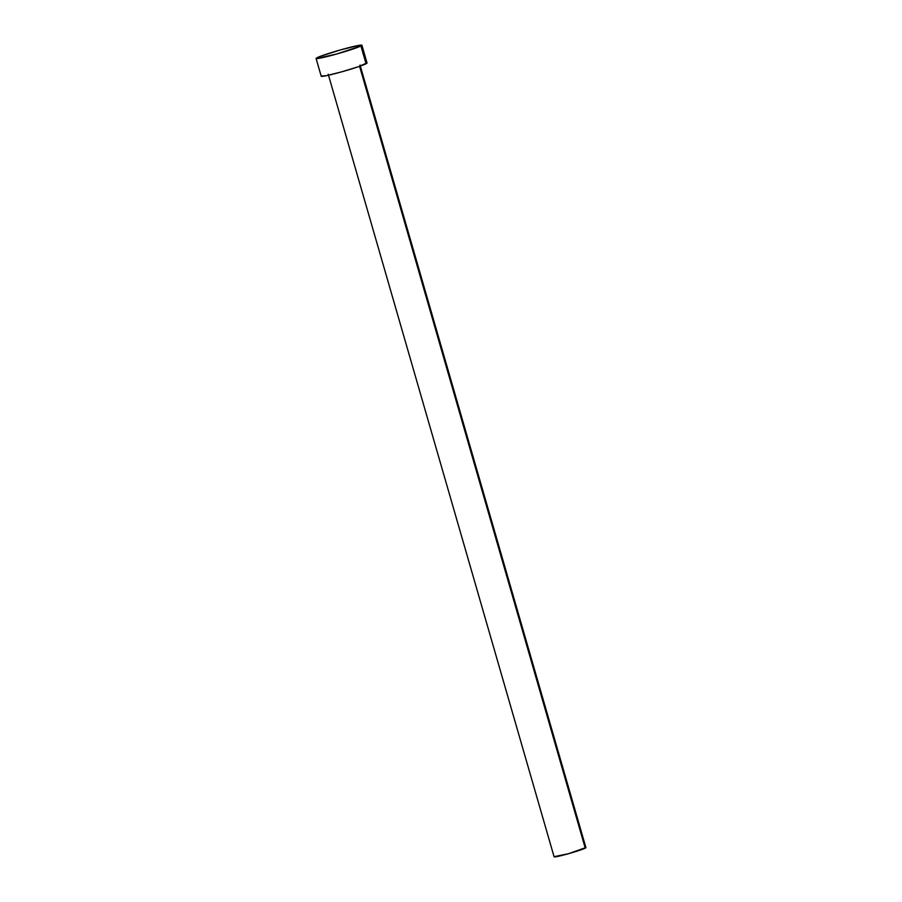 <?xml version="1.0" encoding="UTF-8"?>
<svg xmlns="http://www.w3.org/2000/svg" width="902" height="902" viewBox="0 0 902 902"><rect width="100%" height="100%" fill="white"/><g stroke="black" fill="none" stroke-linecap="round" stroke-linejoin="round"><path stroke-width="1.35" d="M328.215 74.223L554.099 856.81A16.563 1.015 -16.1 0 0 567.82 853.89A16.563 1.015 -16.1 0 0 585.24 848.139L359.582 66.308L585.24 848.139A16.563 1.015 -16.1 0 0 585.917 847.621L360.033 65.034M360.924 45.979A23.847 1.454 163.9 0 1 335.848 54.244A23.847 1.454 163.9 0 1 316.083 58.461A23.847 1.454 163.9 0 1 317.053 57.717A23.847 1.454 163.9 0 1 342.14 49.441A23.847 1.454 163.9 0 1 361.905 45.235A23.847 1.454 163.9 0 1 360.924 45.979L366.065 63.76L360.924 45.979L336.784 53.985L316.196 58.551L321.259 55.98L341.204 49.7L359.188 45.325L361.792 45.134L360.924 45.979M316.083 58.461L321.213 76.242A23.847 1.454 -16.1 0 0 340.979 72.036A23.847 1.454 -16.1 0 0 366.065 63.76A23.847 1.454 -16.1 0 0 367.035 63.016L361.905 45.235M366.922 62.926L358.692 66.613L341.914 71.777L326.434 75.678L321.315 76.039M585.838 847.564L568.474 853.709L554.166 856.674"/></g></svg>
